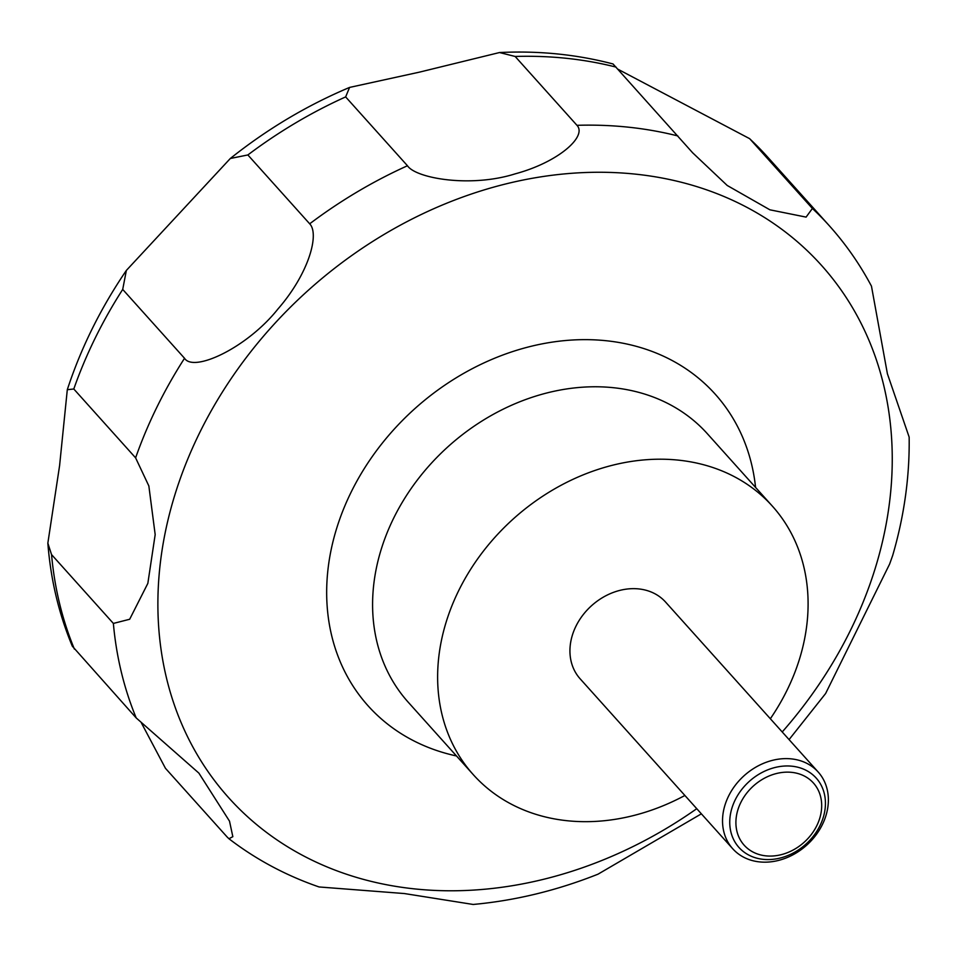 <?xml version="1.0" encoding="UTF-8"?>
<svg xmlns="http://www.w3.org/2000/svg" width="957" height="957" viewBox="0 0 957 957"><rect width="100%" height="100%" fill="white"/><g stroke="black" fill="none" stroke-linecap="round" stroke-linejoin="round"><path stroke-width="1.44" d="M684.889 795.47A200.97 163.611 -41.9 0 1 473.32 774.703A200.97 163.611 -41.9 0 1 446.237 621.811A200.97 163.611 -41.9 0 1 592.873 471.179A200.97 163.611 -41.9 0 1 772.395 506.169A200.97 163.611 -41.9 0 1 799.49 659.062A200.97 163.611 -41.9 0 1 770.337 718.743M825.915 815.711A57.42 46.749 -41.9 0 1 784.022 858.752A57.42 46.749 -41.9 0 1 732.727 848.751A57.42 46.749 -41.9 0 1 724.987 805.064A57.42 46.749 -41.9 0 1 766.892 762.035A57.42 46.749 -41.9 0 1 818.187 772.024A57.42 46.749 -41.9 0 1 825.915 815.711M732.727 848.751L580.133 678.8A57.42 46.749 -41.9 0 1 572.394 635.113A57.42 46.749 -41.9 0 1 614.286 592.072A57.42 46.749 -41.9 0 1 665.582 602.073L818.187 772.024M823.211 817.589A51.905 42.252 -41.9 0 1 763.184 859.338A51.905 42.252 -41.9 0 1 731.973 807.959A51.905 42.252 -41.9 0 1 792.013 766.21A51.905 42.252 -41.9 0 1 823.211 817.589M148.849 485.953L155.178 534.604L147.845 583.375L129.674 619.263L113.369 623.426L51.546 554.582L47.85 543.157L59.597 465.592L67.301 389.69L73.797 388.997L135.607 457.853L148.849 485.953M47.85 543.157C50.661 579.416 58.808 613.748 72.301 646.166L136.205 717.941L198.889 773.124L229.501 821.142L232.838 836.669L228.938 838.739L227.276 837.148L165.453 768.304L141.397 722.918M228.938 838.739C255.986 859.482 286.023 875.559 319.076 886.96L404.392 893.551L473.165 904.461C515.321 900.597 556.938 890.5 598.029 874.172L701.373 813.833M789.07 739.605L825.604 693.538L889.615 564.08L892.69 555.455C904.233 515.859 909.724 476.407 909.15 437.098L887.402 373.768L871.468 286.167C859.829 264.264 845.797 244.131 829.348 225.792A430.662 350.609 -41.9 0 0 812.397 208.47L806.093 217.107L769.895 209.81L727.212 185.467L692.617 152.761L613.03 63.963C576.664 54.417 538.827 50.613 499.518 52.539L515.153 56.463L576.963 125.319C587.323 136.205 558.888 162.104 515.129 173.863C470.509 187.967 415.793 178.337 407.467 165.752L345.644 96.908L349.58 87.422L419.357 72.158L499.518 52.539M737.895 809.801A46.534 37.885 138.1 0 0 765.875 855.857A46.534 37.885 138.1 0 0 819.694 818.426A46.534 37.885 138.1 0 0 791.726 772.359A46.534 37.885 138.1 0 0 737.895 809.801M184.534 358.277L122.711 289.421L126.36 270.424L230.326 158.479L247.863 154.95L309.685 223.806C319.674 233.975 308.848 273.546 278.02 308.908C247.109 347.881 193.553 372.763 184.534 358.277A430.662 350.609 -41.9 0 0 135.607 457.853M617.971 69.251L749.666 138.681L812.397 208.47M456.501 755.97A233.257 189.893 -41.9 0 1 336.661 528.372A233.257 189.893 -41.9 0 1 563.876 340.68A233.257 189.893 -41.9 0 1 755.575 487.436M696.768 808.689A398.375 324.327 -41.9 0 1 289.899 848.177A398.375 324.327 -41.9 0 1 174.952 494.602A398.375 324.327 -41.9 0 1 635.699 174.162A398.375 324.327 -41.9 0 1 875.188 568.446A398.375 324.327 -41.9 0 1 782.216 731.973M473.32 774.703L408.28 702.271A200.97 163.611 -41.9 0 1 381.197 549.378A200.97 163.611 -41.9 0 1 527.845 398.746A200.97 163.611 -41.9 0 1 707.367 433.736L772.395 506.169M136.205 717.941A430.662 350.609 -41.9 0 1 113.369 623.426M74.383 649.085A430.662 350.609 -41.9 0 1 51.546 554.582M73.797 388.997A430.662 350.609 -41.9 0 1 122.711 289.421M247.863 154.95A430.662 350.609 -41.9 0 1 345.644 96.908M515.153 56.463A430.662 350.609 -41.9 0 1 616.045 67.098M750.587 139.614A430.662 350.609 -41.9 0 1 767.526 156.936L829.348 225.792M576.963 125.319A430.662 350.609 -41.9 0 1 677.867 135.954M309.685 223.806A430.662 350.609 -41.9 0 1 407.467 165.752M691.911 151.972L692.617 152.761M67.301 389.69C80.986 347.905 100.676 308.154 126.36 270.412M230.326 158.479C267.242 129.051 306.994 105.366 349.58 87.422M749.666 138.681L767.526 156.936"/></g></svg>
